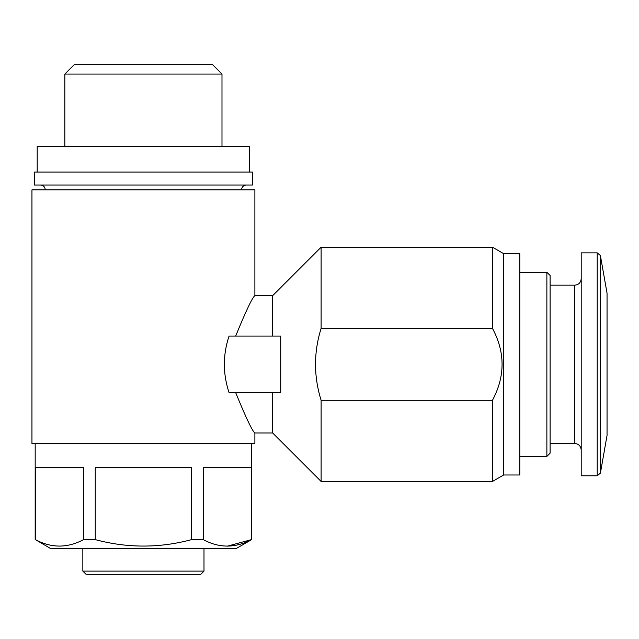 <?xml version="1.0" encoding="UTF-8"?>
<svg xmlns="http://www.w3.org/2000/svg" width="639" height="639" viewBox="0 0 639 639"><rect width="100%" height="100%" fill="white"/><g stroke="black" fill="none" stroke-linecap="round" stroke-linejoin="round"><path stroke-width="0.96" d="M503.66 474.985L503.66 253.667L519.819 253.667L519.819 474.985L503.66 474.985L492.469 481.447L321.113 481.447L272.653 432.986L272.653 392.602M272.653 336.058L272.653 295.673L321.113 247.205L321.113 328.382C313.653 352.313 313.653 376.275 321.113 400.278L321.113 481.447M280.729 336.058L280.729 392.602L229.066 392.602C222.779 373.743 222.779 354.893 229.066 336.058L280.729 336.058M492.469 481.447L492.469 400.278C505.273 376.275 505.273 352.313 492.469 328.382L492.469 247.205L321.113 247.205M492.469 328.382L321.113 328.382M492.469 400.278L321.113 400.278M272.653 432.986L254.881 432.986L254.881 443.482L31.95 443.482L31.95 189.863L254.881 189.863L254.881 295.673L272.653 295.673M235.663 392.602C246.023 417.906 252.429 431.365 254.881 432.986C252.421 431.349 246.015 417.89 235.663 392.602M235.663 336.058C246.023 310.754 252.429 297.287 254.881 295.673C252.421 297.303 246.015 310.77 235.663 336.058M203.274 539.628L203.274 467.716L251.439 467.716L251.654 539.628L236.302 548.494L50.529 548.494L35.393 539.628C51.352 548.222 67.407 548.222 83.557 539.628L95.251 539.628C127.345 548.214 159.454 548.214 191.58 539.628C159.486 548.214 127.377 548.214 95.251 539.628L95.251 467.716L191.58 467.716L191.58 539.628L203.274 539.628C219.233 548.222 235.288 548.222 251.439 539.628L227.356 546.161M35.177 539.628L35.177 443.482M35.393 539.628L35.393 467.716L83.557 467.716L83.557 539.628M203.993 571.106L82.838 571.106L86.065 574.333L200.766 574.333L203.993 571.106L203.993 548.494M82.838 571.106L82.838 548.494M40.433 185.014C43.372 185.302 44.994 186.915 45.281 189.863M34.37 185.014L252.461 185.014L252.461 172.091L34.37 172.091L34.37 185.014M37.198 172.091L37.198 146.243L249.633 146.243L249.633 172.091M64.843 146.243L64.843 74.052L221.989 74.052L221.989 146.243M64.843 74.052L74.228 64.667L212.603 64.667L221.989 74.052M600.396 255.536L600.396 473.124L607.05 435.407L607.05 293.245L600.396 255.536L597.217 252.86L581.202 252.86L581.202 475.791L597.217 475.791L597.217 252.86M546.872 272.246L546.872 456.406L550.107 453.179L550.107 275.481L546.872 272.246L519.819 272.246M581.202 449.944C580.787 445.99 578.63 443.833 574.741 443.482L574.741 285.17C578.63 284.826 580.787 282.67 581.202 278.708M503.66 253.667L492.469 247.205M251.654 539.628L251.654 443.482M241.558 189.863C241.814 186.947 243.427 185.326 246.398 185.014M600.396 473.124L597.217 475.791M574.741 285.17L550.107 285.17M574.741 443.482L550.107 443.482M546.872 456.406L519.819 456.406"/></g></svg>
